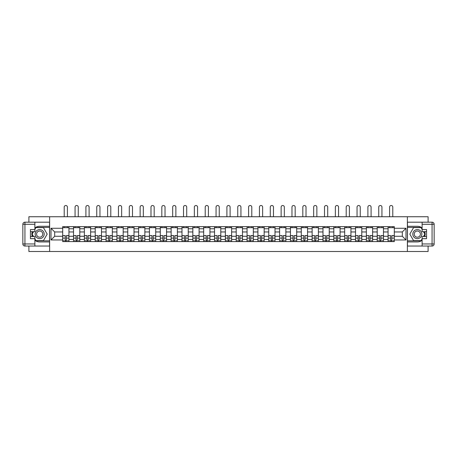 <?xml version="1.0" encoding="UTF-8"?>
<svg xmlns="http://www.w3.org/2000/svg" width="457" height="457" viewBox="0 0 457 457"><rect width="100%" height="100%" fill="white"/><g stroke="black" fill="none" stroke-linecap="round" stroke-linejoin="round"><path stroke-width="0.69" d="M28.9 246.037L28.9 251.493L428.1 251.493L428.1 246.037M428.1 222.193L428.1 216.732L28.9 216.732L28.9 222.193M73.531 241.587L73.531 228.763L68.944 228.763L68.944 241.587M68.944 228.763L68.944 226.638M73.531 228.763L73.531 226.638M79.792 226.638L79.792 241.587M84.379 241.587L84.379 226.638M90.635 226.638L90.635 241.587M95.222 241.587L95.222 226.638M101.483 226.638L101.483 241.587M106.07 241.587L106.07 226.638M112.325 226.638L112.325 241.587M116.918 241.587L116.918 226.638M123.173 226.638L123.173 241.587M127.76 241.587L127.76 226.638M134.015 226.638L134.015 241.587M138.608 241.587L138.608 226.638M144.863 226.638L144.863 241.587M149.45 241.587L149.45 226.638M155.711 226.638L155.711 241.587M160.298 241.587L160.298 226.638M166.554 226.638L166.554 241.587M171.141 241.587L171.141 226.638M177.402 226.638L177.402 241.587M181.989 241.587L181.989 226.638M188.244 226.638L188.244 241.587M192.837 241.587L192.837 226.638M199.092 226.638L199.092 241.587M203.679 241.587L203.679 226.638M209.94 226.638L209.94 241.587M214.527 241.587L214.527 226.638M220.782 226.638L220.782 241.587M225.37 241.587L225.37 226.638M231.63 226.638L231.63 241.587M236.218 241.587L236.218 226.638M242.473 226.638L242.473 241.587M247.06 241.587L247.06 226.638M253.321 226.638L253.321 241.587M257.908 241.587L257.908 226.638M264.163 226.638L264.163 241.587M268.756 241.587L268.756 226.638M275.011 226.638L275.011 241.587M279.598 241.587L279.598 226.638M285.859 226.638L285.859 241.587M290.446 241.587L290.446 226.638M296.702 226.638L296.702 241.587M301.289 241.587L301.289 226.638M307.55 226.638L307.55 241.587M312.137 241.587L312.137 226.638M318.392 226.638L318.392 241.587M322.985 241.587L322.985 226.638M329.24 226.638L329.24 241.587M333.827 241.587L333.827 226.638M340.082 226.638L340.082 241.587M344.675 241.587L344.675 226.638M350.93 226.638L350.93 241.587M355.517 241.587L355.517 226.638M361.778 226.638L361.778 241.587M366.365 241.587L366.365 226.638M372.621 226.638L372.621 241.587M377.208 241.587L377.208 226.638M383.469 226.638L383.469 241.587M388.056 241.587L388.056 226.638M388.056 236.269L383.469 236.269M377.208 236.269L372.621 236.269M366.365 236.269L361.778 236.269M355.517 236.269L350.93 236.269M344.675 236.269L340.082 236.269M333.827 236.269L329.24 236.269M322.985 236.269L318.392 236.269M312.137 236.269L307.55 236.269M301.289 236.269L296.702 236.269M290.446 236.269L285.859 236.269M279.598 236.269L275.011 236.269M268.756 236.269L264.163 236.269M257.908 236.269L253.321 236.269M247.06 236.269L242.473 236.269M236.218 236.269L231.63 236.269M225.37 236.269L220.782 236.269M214.527 236.269L209.94 236.269M203.679 236.269L199.092 236.269M192.837 236.269L188.244 236.269M181.989 236.269L177.402 236.269M171.141 236.269L166.554 236.269M160.298 236.269L155.711 236.269M149.45 236.269L144.863 236.269M138.608 236.269L134.015 236.269M127.76 236.269L123.173 236.269M116.918 236.269L112.325 236.269M106.07 236.269L101.483 236.269M95.222 236.269L90.635 236.269M84.379 236.269L79.792 236.269M73.531 236.269L68.944 236.269M388.056 231.956L383.469 231.956M377.208 231.956L372.621 231.956M366.365 231.956L361.778 231.956M355.517 231.956L350.93 231.956M344.675 231.956L340.082 231.956M333.827 231.956L329.24 231.956M322.985 231.956L318.392 231.956M312.137 231.956L307.55 231.956M301.289 231.956L296.702 231.956M290.446 231.956L285.859 231.956M279.598 231.956L275.011 231.956M268.756 231.956L264.163 231.956M257.908 231.956L253.321 231.956M247.06 231.956L242.473 231.956M236.218 231.956L231.63 231.956M225.37 231.956L220.782 231.956M214.527 231.956L209.94 231.956M203.679 231.956L199.092 231.956M192.837 231.956L188.244 231.956M181.989 231.956L177.402 231.956M171.141 231.956L166.554 231.956M160.298 231.956L155.711 231.956M149.45 231.956L144.863 231.956M138.608 231.956L134.015 231.956M127.76 231.956L123.173 231.956M116.918 231.956L112.325 231.956M106.07 231.956L101.483 231.956M95.222 231.956L90.635 231.956M84.379 231.956L79.792 231.956M73.531 231.956L68.944 231.956M54.691 236.269L62.689 236.269L62.689 231.956L54.691 231.956L54.691 236.269L51.007 239.954L51.007 228.272L62.689 228.272L62.689 231.956M394.311 231.956L394.311 236.269L402.309 236.269L402.309 231.956L394.311 231.956L394.311 226.638L62.689 226.638L62.689 228.272M394.311 228.272L405.993 228.272L405.993 239.954L394.311 239.954L394.311 236.269M62.689 236.269L62.689 241.587L394.311 241.587L394.311 239.954M62.689 239.954L51.007 239.954M407.381 251.493L407.381 216.732M49.619 251.493L49.619 216.732M66.408 240.548L65.225 240.548M62.689 227.683L68.944 227.683M77.25 240.548L76.068 240.548M73.531 227.683L79.792 227.683M88.098 240.548L86.916 240.548M84.379 227.683L90.635 227.683M98.941 240.548L97.764 240.548M95.222 227.683L101.483 227.683M109.789 240.548L108.606 240.548M106.07 227.683L112.325 227.683M120.637 240.548L119.454 240.548M116.918 227.683L123.173 227.683M131.479 240.548L130.296 240.548M127.76 227.683L134.015 227.683M142.327 240.548L141.144 240.548M138.608 227.683L144.863 227.683M153.169 240.548L151.987 240.548M149.45 227.683L155.711 227.683M164.017 240.548L162.835 240.548M160.298 227.683L166.554 227.683M174.865 240.548L173.683 240.548M171.141 227.683L177.402 227.683M185.708 240.548L184.525 240.548M181.989 227.683L188.244 227.683M196.556 240.548L195.373 240.548M192.837 227.683L199.092 227.683M207.398 240.548L206.216 240.548M203.679 227.683L209.94 227.683M218.246 240.548L217.064 240.548M214.527 227.683L220.782 227.683M229.088 240.548L227.912 240.548M225.37 227.683L231.63 227.683M239.936 240.548L238.754 240.548M236.218 227.683L242.473 227.683M250.784 240.548L249.602 240.548M247.06 227.683L253.321 227.683M261.627 240.548L260.444 240.548M257.908 227.683L264.163 227.683M272.475 240.548L271.292 240.548M268.756 227.683L275.011 227.683M283.317 240.548L282.135 240.548M279.598 227.683L285.859 227.683M294.165 240.548L292.983 240.548M290.446 227.683L296.702 227.683M305.013 240.548L303.831 240.548M301.289 227.683L307.55 227.683M315.856 240.548L314.673 240.548M312.137 227.683L318.392 227.683M326.704 240.548L325.521 240.548M322.985 227.683L329.24 227.683M337.546 240.548L336.363 240.548M333.827 227.683L340.082 227.683M348.394 240.548L347.211 240.548M344.675 227.683L350.93 227.683M359.236 240.548L358.06 240.548M355.517 227.683L361.778 227.683M370.084 240.548L368.902 240.548M366.365 227.683L372.621 227.683M380.932 240.548L379.75 240.548M377.208 227.683L383.469 227.683M391.775 240.548L390.592 240.548M388.056 227.683L394.311 227.683M51.007 228.272L54.691 231.956M402.309 236.269L405.993 239.954M402.309 231.956L405.993 228.272M67.413 216.732L67.413 207.107A1.599 1.599 0 0 0 65.814 205.507A1.599 1.599 0 0 0 64.214 207.107L64.214 216.732M65.225 235.755L62.723 235.606L65.225 235.606L65.225 241.519L62.723 241.519L64.111 241.519M62.723 235.755L62.723 241.519M66.408 240.616L65.225 240.616M68.007 240.616L67.516 240.616M64.111 240.616L63.626 240.616M67.516 241.519L68.91 241.519L68.91 235.606L66.408 235.606L66.408 241.519L64.214 241.519M68.91 241.519L67.413 241.519M67.413 226.638L67.413 227.683M64.214 226.638L64.214 227.683M34.875 240.291A7.82 7.82 0 0 0 39.673 241.936L49.545 241.936L49.545 246.037L24.935 246.037A2.085 2.085 0 0 1 22.85 243.952L22.85 224.278A2.085 2.085 0 0 1 24.935 222.193L34.875 222.193L34.875 231.648L30.43 231.648M34.875 222.193L49.545 222.193L49.545 226.295L39.673 226.295A7.82 7.82 0 0 0 34.875 227.934M32.253 231.648A7.82 7.82 0 0 0 32.253 236.583M49.545 241.936L49.545 226.295M30.43 236.583L34.875 236.583L34.875 246.037M34.875 229.563L30.43 229.563L30.43 238.668L34.875 238.668M49.545 227.403L35.8 227.403L34.875 229.003M34.875 239.222L35.8 240.822L49.545 240.822M33.355 231.648L31.927 234.115L33.355 236.583M422.125 227.934A7.82 7.82 0 0 0 417.327 226.295L407.455 226.295L407.455 222.193L432.065 222.193A2.085 2.085 0 0 1 434.15 224.278L434.15 243.952A2.085 2.085 0 0 1 432.065 246.037L422.125 246.037L422.125 236.583L426.57 236.583M422.125 246.037L407.455 246.037L407.455 241.936L417.327 241.936A7.82 7.82 0 0 0 422.125 240.291M424.747 236.583A7.82 7.82 0 0 0 424.747 231.648M407.455 226.295L407.455 241.936M426.57 231.648L422.125 231.648L422.125 222.193M422.125 238.668L426.57 238.668L426.57 229.563L422.125 229.563M407.455 240.822L421.2 240.822L422.125 239.222M422.125 229.003L421.2 227.403L407.455 227.403M423.645 236.583L425.073 234.115L423.645 231.648M35.155 234.115A4.519 4.519 0 0 0 39.673 238.634A4.519 4.519 0 0 0 44.192 234.115A4.519 4.519 0 0 0 39.673 229.597A4.519 4.519 0 0 0 35.155 234.115M36.583 234.115A3.096 3.096 0 0 0 39.673 237.206A3.096 3.096 0 0 0 42.769 234.115A3.096 3.096 0 0 0 39.673 231.019A3.096 3.096 0 0 0 36.583 234.115M34.875 229.42L35.92 227.615L43.426 227.615L47.18 234.115L43.426 240.616L35.92 240.616L34.875 238.805M33.595 236.583L32.167 234.115L33.595 231.648M412.808 234.115A4.519 4.519 0 0 0 417.327 238.634A4.519 4.519 0 0 0 421.845 234.115A4.519 4.519 0 0 0 417.327 229.597A4.519 4.519 0 0 0 412.808 234.115M414.231 234.115A3.096 3.096 0 0 0 417.327 237.206A3.096 3.096 0 0 0 420.417 234.115A3.096 3.096 0 0 0 417.327 231.019A3.096 3.096 0 0 0 414.231 234.115M422.125 238.805L421.08 240.616L413.574 240.616L409.82 234.115L413.574 227.615L421.08 227.615L422.125 229.42M423.405 231.648L424.833 234.115L423.405 236.583M78.261 216.732L78.261 207.107A1.599 1.599 0 0 0 76.662 205.507A1.599 1.599 0 0 0 75.062 207.107L75.062 216.732M76.068 235.755L73.566 235.606L76.068 235.606L76.068 241.519L73.566 241.519L74.959 241.519M73.566 235.755L73.566 241.519M77.25 240.616L76.068 240.616M78.85 240.616L78.364 240.616M74.959 240.616L74.474 240.616M78.364 241.519L79.752 241.519L79.752 235.606L77.25 235.606L77.25 241.519L75.062 241.519M79.752 241.519L78.261 241.519M78.261 226.638L78.261 227.683M75.062 226.638L75.062 227.683M89.104 216.732L89.104 207.107A1.599 1.599 0 0 0 87.504 205.507A1.599 1.599 0 0 0 85.91 207.107L85.91 216.732M86.916 235.755L84.414 235.606L86.916 235.606L86.916 241.519L84.414 241.519L85.802 241.519M84.414 235.755L84.414 241.519M88.098 240.616L86.916 240.616M89.698 240.616L89.212 240.616M85.802 240.616L85.316 240.616M89.212 241.519L90.6 241.519L90.6 235.606L88.098 235.606L88.098 241.519L85.91 241.519M90.6 241.519L89.104 241.519M89.104 226.638L89.104 227.683M85.91 226.638L85.91 227.683M99.952 216.732L99.952 207.107A1.599 1.599 0 0 0 98.352 205.507A1.599 1.599 0 0 0 96.753 207.107L96.753 216.732M97.764 235.755L95.256 235.606L97.764 235.606L97.764 241.519L95.256 241.519L96.65 241.519M95.256 235.755L95.256 241.519M98.941 240.616L97.764 240.616M100.54 240.616L100.054 240.616M96.65 240.616L96.164 240.616M100.054 241.519L101.448 241.519L101.448 235.606L98.941 235.606L98.941 241.519L96.753 241.519M101.448 241.519L99.952 241.519M99.952 226.638L99.952 227.683M96.753 226.638L96.753 227.683M110.8 216.732L110.8 207.107A1.599 1.599 0 0 0 109.2 205.507A1.599 1.599 0 0 0 107.601 207.107L107.601 216.732M108.606 235.755L106.104 235.606L108.606 235.606L108.606 241.519L106.104 241.519L107.492 241.519M106.104 235.755L106.104 241.519M109.789 240.616L108.606 240.616M111.388 240.616L110.902 240.616M107.492 240.616L107.007 240.616M110.902 241.519L112.291 241.519L112.291 235.606L109.789 235.606L109.789 241.519L107.601 241.519M112.291 241.519L110.8 241.519M110.8 226.638L110.8 227.683M107.601 226.638L107.601 227.683M121.642 216.732L121.642 207.107A1.599 1.599 0 0 0 120.042 205.507A1.599 1.599 0 0 0 118.443 207.107L118.443 216.732M119.454 235.755L116.952 235.606L119.454 235.606L119.454 241.519L116.952 241.519L118.34 241.519M116.952 235.755L116.952 241.519M120.637 240.616L119.454 240.616M122.236 240.616L121.745 240.616M118.34 240.616L117.855 240.616M121.745 241.519L123.139 241.519L123.139 235.606L120.637 235.606L120.637 241.519L118.443 241.519M123.139 241.519L121.642 241.519M121.642 226.638L121.642 227.683M118.443 226.638L118.443 227.683M132.49 216.732L132.49 207.107A1.599 1.599 0 0 0 130.891 205.507A1.599 1.599 0 0 0 129.291 207.107L129.291 216.732M130.296 235.755L127.794 235.606L130.296 235.606L130.296 241.519L127.794 241.519L129.188 241.519M127.794 235.755L127.794 241.519M131.479 240.616L130.296 240.616M133.078 240.616L132.593 240.616M129.188 240.616L128.697 240.616M132.593 241.519L133.981 241.519L133.981 235.606L131.479 235.606L131.479 241.519L129.291 241.519M133.981 241.519L132.49 241.519M132.49 226.638L132.49 227.683M129.291 226.638L129.291 227.683M143.332 216.732L143.332 207.107A1.599 1.599 0 0 0 141.733 205.507A1.599 1.599 0 0 0 140.133 207.107L140.133 216.732M141.144 235.755L138.642 235.606L141.144 235.606L141.144 241.519L138.642 241.519L140.031 241.519M138.642 235.755L138.642 241.519M142.327 240.616L141.144 240.616M143.926 240.616L143.441 240.616M140.031 240.616L139.545 240.616M143.441 241.519L144.829 241.519L144.829 235.606L142.327 235.606L142.327 241.519L140.133 241.519M144.829 241.519L143.332 241.519M143.332 226.638L143.332 227.683M140.133 226.638L140.133 227.683M154.18 216.732L154.18 207.107A1.599 1.599 0 0 0 152.581 205.507A1.599 1.599 0 0 0 150.981 207.107L150.981 216.732M151.987 235.755L149.485 235.606L151.987 235.606L151.987 241.519L149.485 241.519L150.879 241.519M149.485 235.755L149.485 241.519M153.169 240.616L151.987 240.616M154.769 240.616L154.283 240.616M150.879 240.616L150.393 240.616M154.283 241.519L155.677 241.519L155.677 235.606L153.169 235.606L153.169 241.519L150.981 241.519M155.677 241.519L154.18 241.519M154.18 226.638L154.18 227.683M150.981 226.638L150.981 227.683M165.023 216.732L165.023 207.107A1.599 1.599 0 0 0 163.429 205.507A1.599 1.599 0 0 0 161.829 207.107L161.829 216.732M162.835 235.755L160.333 235.606L162.835 235.606L162.835 241.519L160.333 241.519L161.721 241.519M160.333 235.755L160.333 241.519M164.017 240.616L162.835 240.616M165.617 240.616L165.131 240.616M161.721 240.616L161.235 240.616M165.131 241.519L166.519 241.519L166.519 235.606L164.017 235.606L164.017 241.519L161.829 241.519M166.519 241.519L165.023 241.519M165.023 226.638L165.023 227.683M161.829 226.638L161.829 227.683M175.871 216.732L175.871 207.107A1.599 1.599 0 0 0 174.271 205.507A1.599 1.599 0 0 0 172.672 207.107L172.672 216.732M173.683 235.755L171.181 235.606L173.683 235.606L173.683 241.519L171.181 241.519L172.569 241.519M171.181 235.755L171.181 241.519M174.865 240.616L173.683 240.616M176.459 240.616L175.974 240.616M172.569 240.616L172.083 240.616M175.974 241.519L177.367 241.519L177.367 235.606L174.865 235.606L174.865 241.519L172.672 241.519M177.367 241.519L175.871 241.519M175.871 226.638L175.871 227.683M172.672 226.638L172.672 227.683M186.719 216.732L186.719 207.107A1.599 1.599 0 0 0 185.119 205.507A1.599 1.599 0 0 0 183.52 207.107L183.52 216.732M184.525 235.755L182.023 235.606L184.525 235.606L184.525 241.519L182.023 241.519L183.417 241.519M182.023 235.755L182.023 241.519M185.708 240.616L184.525 240.616M187.307 240.616L186.822 240.616M183.417 240.616L182.926 240.616M186.822 241.519L188.21 241.519L188.21 235.606L185.708 235.606L185.708 241.519L183.52 241.519M188.21 241.519L186.719 241.519M186.719 226.638L186.719 227.683M183.52 226.638L183.52 227.683M197.561 216.732L197.561 207.107A1.599 1.599 0 0 0 195.962 205.507A1.599 1.599 0 0 0 194.362 207.107L194.362 216.732M195.373 235.755L192.871 235.606L195.373 235.606L195.373 241.519L192.871 241.519L194.259 241.519M192.871 235.755L192.871 241.519M196.556 240.616L195.373 240.616M198.155 240.616L197.664 240.616M194.259 240.616L193.774 240.616M197.664 241.519L199.058 241.519L199.058 235.606L196.556 235.606L196.556 241.519L194.362 241.519M199.058 241.519L197.561 241.519M197.561 226.638L197.561 227.683M194.362 226.638L194.362 227.683M208.409 216.732L208.409 207.107A1.599 1.599 0 0 0 206.81 205.507A1.599 1.599 0 0 0 205.21 207.107L205.21 216.732M206.216 235.755L203.713 235.606L206.216 235.606L206.216 241.519L203.713 241.519L205.107 241.519M203.713 235.755L203.713 241.519M207.398 240.616L206.216 240.616M208.998 240.616L208.512 240.616M205.107 240.616L204.616 240.616M208.512 241.519L209.9 241.519L209.9 235.606L207.398 235.606L207.398 241.519L205.21 241.519M209.9 241.519L208.409 241.519M208.409 226.638L208.409 227.683M205.21 226.638L205.21 227.683M219.251 216.732L219.251 207.107A1.599 1.599 0 0 0 217.652 205.507A1.599 1.599 0 0 0 216.058 207.107L216.058 216.732M217.064 235.755L214.562 235.606L217.064 235.606L217.064 241.519L214.562 241.519L215.95 241.519M214.562 235.755L214.562 241.519M218.246 240.616L217.064 240.616M219.846 240.616L219.36 240.616M215.95 240.616L215.464 240.616M219.36 241.519L220.748 241.519L220.748 235.606L218.246 235.606L218.246 241.519L216.058 241.519M220.748 241.519L219.251 241.519M219.251 226.638L219.251 227.683M216.058 226.638L216.058 227.683M230.1 216.732L230.1 207.107A1.599 1.599 0 0 0 228.5 205.507A1.599 1.599 0 0 0 226.9 207.107L226.9 216.732M227.912 235.755L225.404 235.606L227.912 235.606L227.912 241.519L225.404 241.519L226.798 241.519M225.404 235.755L225.404 241.519M229.088 240.616L227.912 240.616M230.688 240.616L230.202 240.616M226.798 240.616L226.312 240.616M230.202 241.519L231.596 241.519L231.596 235.606L229.088 235.606L229.088 241.519L226.9 241.519M231.596 241.519L230.1 241.519M230.1 226.638L230.1 227.683M226.9 226.638L226.9 227.683M240.942 216.732L240.942 207.107A1.599 1.599 0 0 0 239.348 205.507A1.599 1.599 0 0 0 237.749 207.107L237.749 216.732M238.754 235.755L236.252 235.606L238.754 235.606L238.754 241.519L236.252 241.519L237.64 241.519M236.252 235.755L236.252 241.519M239.936 240.616L238.754 240.616M241.536 240.616L241.05 240.616M237.64 240.616L237.154 240.616M241.05 241.519L242.439 241.519L242.439 235.606L239.936 235.606L239.936 241.519L237.749 241.519M242.439 241.519L240.942 241.519M240.942 226.638L240.942 227.683M237.749 226.638L237.749 227.683M251.79 216.732L251.79 207.107A1.599 1.599 0 0 0 250.19 205.507A1.599 1.599 0 0 0 248.591 207.107L248.591 216.732M249.602 235.755L247.1 235.606L249.602 235.606L249.602 241.519L247.1 241.519L248.488 241.519M247.1 235.755L247.1 241.519M250.784 240.616L249.602 240.616M252.384 240.616L251.893 240.616M248.488 240.616L248.002 240.616M251.893 241.519L253.287 241.519L253.287 235.606L250.784 235.606L250.784 241.519L248.591 241.519M253.287 241.519L251.79 241.519M251.79 226.638L251.79 227.683M248.591 226.638L248.591 227.683M262.638 216.732L262.638 207.107A1.599 1.599 0 0 0 261.038 205.507A1.599 1.599 0 0 0 259.439 207.107L259.439 216.732M260.444 235.755L257.942 235.606L260.444 235.606L260.444 241.519L257.942 241.519L259.336 241.519M257.942 235.755L257.942 241.519M261.627 240.616L260.444 240.616M263.226 240.616L262.741 240.616M259.336 240.616L258.845 240.616M262.741 241.519L264.129 241.519L264.129 235.606L261.627 235.606L261.627 241.519L259.439 241.519M264.129 241.519L262.638 241.519M262.638 226.638L262.638 227.683M259.439 226.638L259.439 227.683M273.48 216.732L273.48 207.107A1.599 1.599 0 0 0 271.881 205.507A1.599 1.599 0 0 0 270.281 207.107L270.281 216.732M271.292 235.755L268.79 235.606L271.292 235.606L271.292 241.519L268.79 241.519L270.178 241.519M268.79 235.755L268.79 241.519M272.475 240.616L271.292 240.616M274.074 240.616L273.583 240.616M270.178 240.616L269.693 240.616M273.583 241.519L274.977 241.519L274.977 235.606L272.475 235.606L272.475 241.519L270.281 241.519M274.977 241.519L273.48 241.519M273.48 226.638L273.48 227.683M270.281 226.638L270.281 227.683M284.328 216.732L284.328 207.107A1.599 1.599 0 0 0 282.729 205.507A1.599 1.599 0 0 0 281.129 207.107L281.129 216.732M282.135 235.755L279.633 235.606L282.135 235.606L282.135 241.519L279.633 241.519L281.026 241.519M279.633 235.755L279.633 241.519M283.317 240.616L282.135 240.616M284.917 240.616L284.431 240.616M281.026 240.616L280.541 240.616M284.431 241.519L285.819 241.519L285.819 235.606L283.317 235.606L283.317 241.519L281.129 241.519M285.819 241.519L284.328 241.519M284.328 226.638L284.328 227.683M281.129 226.638L281.129 227.683M295.171 216.732L295.171 207.107A1.599 1.599 0 0 0 293.571 205.507A1.599 1.599 0 0 0 291.977 207.107L291.977 216.732M292.983 235.755L290.481 235.606L292.983 235.606L292.983 241.519L290.481 241.519L291.869 241.519M290.481 235.755L290.481 241.519M294.165 240.616L292.983 240.616M295.765 240.616L295.279 240.616M291.869 240.616L291.383 240.616M295.279 241.519L296.667 241.519L296.667 235.606L294.165 235.606L294.165 241.519L291.977 241.519M296.667 241.519L295.171 241.519M295.171 226.638L295.171 227.683M291.977 226.638L291.977 227.683M306.019 216.732L306.019 207.107A1.599 1.599 0 0 0 304.419 205.507A1.599 1.599 0 0 0 302.82 207.107L302.82 216.732M303.831 235.755L301.323 235.606L303.831 235.606L303.831 241.519L301.323 241.519L302.717 241.519M301.323 235.755L301.323 241.519M305.013 240.616L303.831 240.616M306.607 240.616L306.121 240.616M302.717 240.616L302.231 240.616M306.121 241.519L307.515 241.519L307.515 235.606L305.013 235.606L305.013 241.519L302.82 241.519M307.515 241.519L306.019 241.519M306.019 226.638L306.019 227.683M302.82 226.638L302.82 227.683M316.867 216.732L316.867 207.107A1.599 1.599 0 0 0 315.267 205.507A1.599 1.599 0 0 0 313.668 207.107L313.668 216.732M314.673 235.755L312.171 235.606L314.673 235.606L314.673 241.519L312.171 241.519L313.559 241.519M312.171 235.755L312.171 241.519M315.856 240.616L314.673 240.616M317.455 240.616L316.969 240.616M313.559 240.616L313.074 240.616M316.969 241.519L318.358 241.519L318.358 235.606L315.856 235.606L315.856 241.519L313.668 241.519M318.358 241.519L316.867 241.519M316.867 226.638L316.867 227.683M313.668 226.638L313.668 227.683M327.709 216.732L327.709 207.107A1.599 1.599 0 0 0 326.109 205.507A1.599 1.599 0 0 0 324.51 207.107L324.51 216.732M325.521 235.755L323.019 235.606L325.521 235.606L325.521 241.519L323.019 241.519L324.407 241.519M323.019 235.755L323.019 241.519M326.704 240.616L325.521 240.616M328.303 240.616L327.812 240.616M324.407 240.616L323.922 240.616M327.812 241.519L329.206 241.519L329.206 235.606L326.704 235.606L326.704 241.519L324.51 241.519M329.206 241.519L327.709 241.519M327.709 226.638L327.709 227.683M324.51 226.638L324.51 227.683M338.557 216.732L338.557 207.107A1.599 1.599 0 0 0 336.958 205.507A1.599 1.599 0 0 0 335.358 207.107L335.358 216.732M336.363 235.755L333.861 235.606L336.363 235.606L336.363 241.519L333.861 241.519L335.255 241.519M333.861 235.755L333.861 241.519M337.546 240.616L336.363 240.616M339.145 240.616L338.66 240.616M335.255 240.616L334.764 240.616M338.66 241.519L340.048 241.519L340.048 235.606L337.546 235.606L337.546 241.519L335.358 241.519M340.048 241.519L338.557 241.519M338.557 226.638L338.557 227.683M335.358 226.638L335.358 227.683M349.399 216.732L349.399 207.107A1.599 1.599 0 0 0 347.8 205.507A1.599 1.599 0 0 0 346.2 207.107L346.2 216.732M347.211 235.755L344.709 235.606L347.211 235.606L347.211 241.519L344.709 241.519L346.098 241.519M344.709 235.755L344.709 241.519M348.394 240.616L347.211 240.616M349.993 240.616L349.508 240.616M346.098 240.616L345.612 240.616M349.508 241.519L350.896 241.519L350.896 235.606L348.394 235.606L348.394 241.519L346.2 241.519M350.896 241.519L349.399 241.519M349.399 226.638L349.399 227.683M346.2 226.638L346.2 227.683M360.247 216.732L360.247 207.107A1.599 1.599 0 0 0 358.648 205.507A1.599 1.599 0 0 0 357.048 207.107L357.048 216.732M358.06 235.755L355.552 235.606L358.06 235.606L358.06 241.519L355.552 241.519L356.946 241.519M355.552 235.755L355.552 241.519M359.236 240.616L358.06 240.616M360.836 240.616L360.35 240.616M356.946 240.616L356.46 240.616M360.35 241.519L361.744 241.519L361.744 235.606L359.236 235.606L359.236 241.519L357.048 241.519M361.744 241.519L360.247 241.519M360.247 226.638L360.247 227.683M357.048 226.638L357.048 227.683M371.09 216.732L371.09 207.107A1.599 1.599 0 0 0 369.496 205.507A1.599 1.599 0 0 0 367.896 207.107L367.896 216.732M368.902 235.755L366.4 235.606L368.902 235.606L368.902 241.519L366.4 241.519L367.788 241.519M366.4 235.755L366.4 241.519M370.084 240.616L368.902 240.616M371.684 240.616L371.198 240.616M367.788 240.616L367.302 240.616M371.198 241.519L372.586 241.519L372.586 235.606L370.084 235.606L370.084 241.519L367.896 241.519M372.586 241.519L371.09 241.519M371.09 226.638L371.09 227.683M367.896 226.638L367.896 227.683M381.938 216.732L381.938 207.107A1.599 1.599 0 0 0 380.338 205.507A1.599 1.599 0 0 0 378.739 207.107L378.739 216.732M379.75 235.755L377.248 235.606L379.75 235.606L379.75 241.519L377.248 241.519L378.636 241.519M377.248 235.755L377.248 241.519M380.932 240.616L379.75 240.616M382.526 240.616L382.041 240.616M378.636 240.616L378.15 240.616M382.041 241.519L383.434 241.519L383.434 235.606L380.932 235.606L380.932 241.519L378.739 241.519M383.434 241.519L381.938 241.519M381.938 226.638L381.938 227.683M378.739 226.638L378.739 227.683M392.786 216.732L392.786 207.107A1.599 1.599 0 0 0 391.186 205.507A1.599 1.599 0 0 0 389.587 207.107L389.587 216.732M390.592 235.755L388.09 235.606L390.592 235.606L390.592 241.519L388.09 241.519L389.484 241.519M388.09 235.755L388.09 241.519M391.775 240.616L390.592 240.616M393.374 240.616L392.889 240.616M389.484 240.616L388.993 240.616M392.889 241.519L394.277 241.519L394.277 235.606L391.775 235.606L391.775 241.519L389.587 241.519M394.277 241.519L392.786 241.519M392.786 226.638L392.786 227.683M389.587 226.638L389.587 227.683M377.208 228.763L372.621 228.763M366.365 228.763L361.778 228.763M355.517 228.763L350.93 228.763M344.675 228.763L340.082 228.763M333.827 228.763L329.24 228.763M322.985 228.763L318.392 228.763M312.137 228.763L307.55 228.763M301.289 228.763L296.702 228.763M290.446 228.763L285.859 228.763M279.598 228.763L275.011 228.763M268.756 228.763L264.163 228.763M257.908 228.763L253.321 228.763M247.06 228.763L242.473 228.763M236.218 228.763L231.63 228.763M225.37 228.763L220.782 228.763M214.527 228.763L209.94 228.763M203.679 228.763L199.092 228.763M192.837 228.763L188.244 228.763M181.989 228.763L177.402 228.763M171.141 228.763L166.554 228.763M160.298 228.763L155.711 228.763M149.45 228.763L144.863 228.763M138.608 228.763L134.015 228.763M127.76 228.763L123.173 228.763M116.918 228.763L112.325 228.763M106.07 228.763L101.483 228.763M95.222 228.763L90.635 228.763M84.379 228.763L79.792 228.763M388.056 228.763L383.469 228.763M377.208 239.468L372.621 239.468M366.365 239.468L361.778 239.468M355.517 239.468L350.93 239.468M344.675 239.468L340.082 239.468M333.827 239.468L329.24 239.468M322.985 239.468L318.392 239.468M312.137 239.468L307.55 239.468M301.289 239.468L296.702 239.468M290.446 239.468L285.859 239.468M279.598 239.468L275.011 239.468M268.756 239.468L264.163 239.468M257.908 239.468L253.321 239.468M247.06 239.468L242.473 239.468M236.218 239.468L231.63 239.468M225.37 239.468L220.782 239.468M214.527 239.468L209.94 239.468M203.679 239.468L199.092 239.468M192.837 239.468L188.244 239.468M181.989 239.468L177.402 239.468M171.141 239.468L166.554 239.468M160.298 239.468L155.711 239.468M149.45 239.468L144.863 239.468M138.608 239.468L134.015 239.468M127.76 239.468L123.173 239.468M116.918 239.468L112.325 239.468M106.07 239.468L101.483 239.468M95.222 239.468L90.635 239.468M84.379 239.468L79.792 239.468M73.531 239.468L68.944 239.468M388.056 239.468L383.469 239.468M65.225 238.103L62.723 238.103M68.91 235.755L66.408 235.755M68.91 238.103L66.408 238.103M34.875 224.278L24.935 224.278L24.935 243.952L34.875 243.952M22.85 224.278L24.935 224.278L24.935 222.193M24.935 246.037L24.935 243.952L22.85 243.952M422.125 243.952L432.065 243.952L432.065 224.278L422.125 224.278M434.15 243.952L432.065 243.952L432.065 246.037M432.065 222.193L432.065 224.278L434.15 224.278M76.068 238.103L73.566 238.103M79.752 235.755L77.25 235.755M79.752 238.103L77.25 238.103M86.916 238.103L84.414 238.103M90.6 235.755L88.098 235.755M90.6 238.103L88.098 238.103M97.764 238.103L95.256 238.103M101.448 235.755L98.941 235.755M101.448 238.103L98.941 238.103M108.606 238.103L106.104 238.103M112.291 235.755L109.789 235.755M112.291 238.103L109.789 238.103M119.454 238.103L116.952 238.103M123.139 235.755L120.637 235.755M123.139 238.103L120.637 238.103M130.296 238.103L127.794 238.103M133.981 235.755L131.479 235.755M133.981 238.103L131.479 238.103M141.144 238.103L138.642 238.103M144.829 235.755L142.327 235.755M144.829 238.103L142.327 238.103M151.987 238.103L149.485 238.103M155.677 235.755L153.169 235.755M155.677 238.103L153.169 238.103M162.835 238.103L160.333 238.103M166.519 235.755L164.017 235.755M166.519 238.103L164.017 238.103M173.683 238.103L171.181 238.103M177.367 235.755L174.865 235.755M177.367 238.103L174.865 238.103M184.525 238.103L182.023 238.103M188.21 235.755L185.708 235.755M188.21 238.103L185.708 238.103M195.373 238.103L192.871 238.103M199.058 235.755L196.556 235.755M199.058 238.103L196.556 238.103M206.216 238.103L203.713 238.103M209.9 235.755L207.398 235.755M209.9 238.103L207.398 238.103M217.064 238.103L214.562 238.103M220.748 235.755L218.246 235.755M220.748 238.103L218.246 238.103M227.912 238.103L225.404 238.103M231.596 235.755L229.088 235.755M231.596 238.103L229.088 238.103M238.754 238.103L236.252 238.103M242.439 235.755L239.936 235.755M242.439 238.103L239.936 238.103M249.602 238.103L247.1 238.103M253.287 235.755L250.784 235.755M253.287 238.103L250.784 238.103M260.444 238.103L257.942 238.103M264.129 235.755L261.627 235.755M264.129 238.103L261.627 238.103M271.292 238.103L268.79 238.103M274.977 235.755L272.475 235.755M274.977 238.103L272.475 238.103M282.135 238.103L279.633 238.103M285.819 235.755L283.317 235.755M285.819 238.103L283.317 238.103M292.983 238.103L290.481 238.103M296.667 235.755L294.165 235.755M296.667 238.103L294.165 238.103M303.831 238.103L301.323 238.103M307.515 235.755L305.013 235.755M307.515 238.103L305.013 238.103M314.673 238.103L312.171 238.103M318.358 235.755L315.856 235.755M318.358 238.103L315.856 238.103M325.521 238.103L323.019 238.103M329.206 235.755L326.704 235.755M329.206 238.103L326.704 238.103M336.363 238.103L333.861 238.103M340.048 235.755L337.546 235.755M340.048 238.103L337.546 238.103M347.211 238.103L344.709 238.103M350.896 235.755L348.394 235.755M350.896 238.103L348.394 238.103M358.06 238.103L355.552 238.103M361.744 235.755L359.236 235.755M361.744 238.103L359.236 238.103M368.902 238.103L366.4 238.103M372.586 235.755L370.084 235.755M372.586 238.103L370.084 238.103M379.75 238.103L377.248 238.103M383.434 235.755L380.932 235.755M383.434 238.103L380.932 238.103M390.592 238.103L388.09 238.103M394.277 235.755L391.775 235.755M394.277 238.103L391.775 238.103"/></g></svg>
